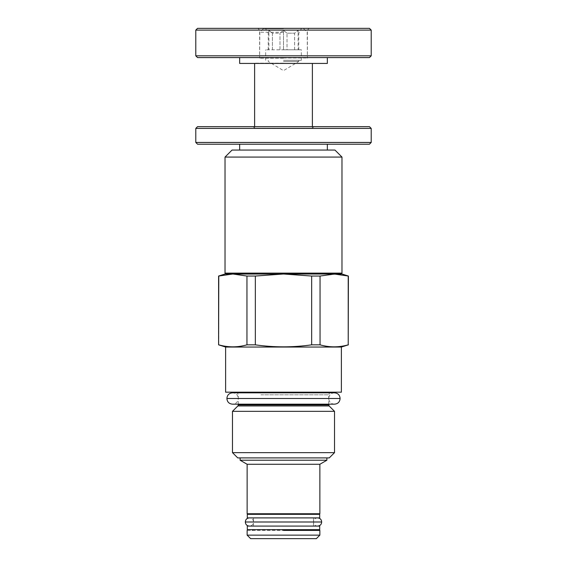 <?xml version="1.0" encoding="UTF-8"?>
<svg xmlns="http://www.w3.org/2000/svg" width="567" height="567" viewBox="0 0 567 567"><rect width="100%" height="100%" fill="white"/><g stroke="black" fill="none" stroke-linecap="round" stroke-linejoin="round"><path stroke-width="0.43" stroke-dasharray="2.83 2.13" d="M283.5 61.47L298.759 61.47L283.5 61.47M283.5 60.3L301.332 60.3L283.5 60.3M283.5 49.783L301.332 49.783L265.668 49.783L287.015 49.783L283.5 49.783L283.5 30.384L287.015 33.184L294.606 33.184L287.015 33.184L283.5 30.384L283.5 49.783M287.015 49.783L298.114 49.783L287.015 49.783L287.015 33.184L287.015 49.783M298.114 49.783L298.759 49.783L298.114 49.783L298.114 33.184L298.759 33.184L298.114 33.184L298.114 30.384L298.114 49.783M268.886 49.783L268.241 49.783L268.886 49.783L268.886 33.184L268.241 33.184L268.886 33.184L268.886 30.384L268.886 49.783M272.394 49.783L272.394 33.184L279.985 33.184L283.5 30.384L279.985 33.184L272.394 33.184L268.886 30.384L272.394 33.184L272.394 49.783M279.985 49.783L279.985 33.184L279.985 49.783M294.606 49.783L294.606 33.184L298.114 30.384L294.606 33.184L294.606 49.783M283.5 28.733L263.329 28.733L283.5 28.733M283.5 32.241L259.821 32.241L283.5 32.241M283.5 57.962L307.179 57.962L283.5 57.962M283.5 58.167L259.615 58.167L283.5 58.167M195.792 30.101L371.208 30.101M197.55 28.35L369.45 28.35M283.5 28.35L257.857 28.35L283.5 28.35M195.792 55.828L371.208 55.828M197.55 57.586L369.45 57.586M283.5 57.586L239.65 57.586L283.5 57.586M239.65 63.433L327.35 63.433M283.5 63.433L254.356 63.433L283.5 63.433M283.5 63.171L254.611 63.171L283.5 63.171M254.611 126.668L254.611 128.185L283.5 128.185L254.611 128.185L253.095 126.668L313.905 126.668L253.095 126.668M312.389 126.668L312.389 128.185L283.5 128.185L312.389 128.185L313.905 126.668M197.55 126.668L369.45 126.668M195.792 128.418L371.208 128.418M195.792 142.452L371.208 142.452M197.55 144.209L369.45 144.209M239.65 144.209L327.35 144.209L239.65 144.209M239.65 150.057L327.35 150.057L239.65 150.057M334.955 150.057L232.045 150.057M341.972 157.073L225.028 157.073M341.093 274.01L225.907 274.01M257.893 274.01L334.721 274.01L257.893 274.01M336.543 274.081L320.05 276.044L311.666 276.044L283.5 274.017L334.133 274.017L225.028 274.017M334.778 274.017L257.857 274.017M334.133 274.017L341.972 274.017M348.4 344.835L348.223 344.835C338.832 347.514 329.441 347.514 320.05 344.835L320.05 276.044M320.05 344.835L311.666 344.835L311.666 276.044M283.5 274.017L255.334 276.044L246.95 276.044L232.867 274.017M311.666 344.835C292.891 347.514 274.109 347.514 255.334 344.835L255.334 276.044M255.334 344.835L246.95 344.835L246.95 276.044M230.649 274.067L218.6 276.044M246.95 344.835C237.559 347.514 228.168 347.514 218.777 344.835L218.777 276.044M225.616 347.047L341.384 347.047M345.877 275.449L338.811 274.251M348.4 276.044L348.223 344.835M341.384 392.18L225.616 392.18M259.587 392.18L331.326 392.18L259.587 392.18M232.477 411.337L334.523 411.337M334.523 452.643L232.477 452.643M329.257 457.902L237.743 457.902M283.5 457.902L240.117 457.902L283.5 457.902M240.117 460.227L326.883 460.227M319.866 464.274L247.134 464.274M247.134 513.745L319.866 513.745M283.5 514.333L313.707 514.333L283.5 514.333M319.696 514.333L247.304 514.333M319.696 517.898L247.304 517.898M283.5 517.898L313.494 517.898L283.5 517.898M283.5 526.084L313.494 526.084L283.5 526.084M319.696 526.084L247.304 526.084M319.696 529.649L247.304 529.649M283.5 529.649L253.385 529.649L283.5 529.649M319.866 530.4L247.134 530.4M319.866 535.142L247.134 535.142M316.358 538.65L250.642 538.65M334.431 404.172C330.937 403.881 329.044 401.989 328.754 398.495C329.044 395.008 330.937 393.115 334.431 392.825L232.569 392.825C236.063 393.115 237.956 395.008 238.246 398.495L328.754 398.495L238.246 398.495C237.956 401.989 236.063 403.881 232.569 404.172L334.431 404.172M317.591 526.084C315.068 525.878 313.7 524.51 313.494 521.994C313.7 519.471 315.068 518.103 317.591 517.898L249.409 517.898C251.932 518.103 253.3 519.471 253.506 521.994C253.3 524.51 251.932 525.878 249.409 526.084L317.591 526.084L249.409 526.084M317.591 517.898L249.409 517.898M341.972 273.131L225.028 273.131M260.898 394.816L328.697 394.816L260.898 394.816M328.697 404.909L238.303 404.909M329.122 405.944L237.878 405.944M314.642 513.837L252.358 513.837M314.642 530.308L252.358 530.308M226.899 398.495L340.101 398.495M313.494 521.994L253.506 521.994L313.494 521.994M321.68 521.994L245.32 521.994M268.241 60.3L268.241 61.47L283.5 70.641L298.759 61.47L298.759 60.3M301.332 60.3L301.332 49.783M265.668 60.3L265.668 49.783M268.241 49.783L268.241 33.184L265.668 28.733M298.759 49.783L298.759 33.184L301.332 28.733M263.329 28.733L259.821 32.241L259.615 58.167L259.615 30.101L257.857 28.35M303.671 28.733L307.179 32.241L307.385 58.167L307.385 30.101L309.143 28.35M328.697 404.172L328.697 394.816L329.604 392.825M238.303 404.172L238.303 394.816L237.396 392.825M313.494 526.084L313.494 517.898M253.506 526.084L253.506 517.898"/><path stroke-width="0.85" d="M371.208 30.101L369.45 28.35L197.55 28.35L195.792 30.101L195.792 55.828L371.208 55.828L371.208 30.101L195.792 30.101M371.208 55.828L369.45 57.586L197.55 57.586L195.792 55.828M327.35 57.586L327.35 63.433L239.65 63.433L239.65 57.586M371.208 128.418L369.45 126.668L197.55 126.668L195.792 128.418L195.792 142.452L371.208 142.452L371.208 128.418L195.792 128.418M371.208 142.452L369.45 144.209L197.55 144.209L195.792 142.452M239.65 144.209L239.65 150.057M327.35 144.209L327.35 150.057M225.028 157.073L232.045 150.057L334.955 150.057L341.972 157.073L225.028 157.073L225.028 273.131L341.972 273.131L341.093 274.01L283.5 274.01L311.666 276.044L320.05 276.044L334.721 274.01M225.028 273.131L225.907 274.01L257.857 274.017M334.133 274.017L348.4 276.044L341.972 274.017L230.649 274.067M225.616 347.047L341.384 347.047L341.384 392.18L225.616 392.18L225.616 347.047L218.6 344.835L218.6 276.044L225.028 274.017L232.867 274.017L246.95 276.044L246.95 344.835L255.334 344.835L255.334 276.044L246.95 276.044M218.6 276.044L232.867 274.017M218.6 344.835L218.777 276.044M218.777 344.835C228.168 347.514 237.559 347.514 246.95 344.835M255.334 276.044L283.5 274.017M255.334 344.835C274.109 347.514 292.891 347.514 311.666 344.835L311.666 276.044M311.666 344.835L320.05 344.835C329.441 347.514 338.832 347.514 348.223 344.835L348.4 276.044M320.05 344.835L320.05 276.044M348.223 344.835L348.223 276.044L345.877 275.449M338.811 274.251L336.543 274.081M329.122 405.944L334.523 411.337L232.477 411.337L237.878 405.944L329.122 405.944L328.697 404.172M334.523 452.643L329.257 457.902L237.743 457.902L232.477 452.643L334.523 452.643L334.523 411.337M326.883 457.902L326.883 460.227L240.117 460.227L240.117 457.902M253.293 514.333L252.358 513.837L319.866 513.745L247.134 513.745L247.134 464.274L319.866 464.274L326.883 460.227M319.696 514.333L247.304 514.333L247.304 517.898L319.696 517.898L319.696 514.333M319.696 526.084L247.304 526.084L247.304 529.649L319.696 529.649L319.696 526.084M283.5 530.4L319.866 530.4L283.5 530.4M319.866 535.142L316.358 538.65L250.642 538.65L247.134 535.142L319.866 535.142L319.866 530.4M232.569 404.172L334.431 404.172C337.918 403.881 339.81 401.989 340.101 398.495C339.81 395.008 337.918 393.115 334.431 392.825L232.569 392.825C229.082 393.115 227.19 395.008 226.899 398.495C227.19 401.989 229.082 403.881 232.569 404.172M249.409 526.084C246.893 525.878 245.525 524.51 245.32 521.994C245.525 519.471 246.893 518.103 249.409 517.898M317.591 526.084C320.107 525.878 321.475 524.51 321.68 521.994C321.475 519.471 320.107 518.103 317.591 517.898M237.878 405.944L238.303 404.909L328.697 404.909M226.899 398.495L340.101 398.495M321.68 521.994L245.32 521.994M254.611 63.433L254.611 126.668M312.389 63.433L312.389 126.668M341.972 157.073L341.972 273.131M341.384 347.047L348.4 344.835M329.604 392.825L331.326 392.18M238.303 404.909L238.303 404.172M237.396 392.825L235.674 392.18M232.477 452.643L232.477 411.337M247.134 464.274L240.117 460.227M319.866 513.745L319.866 464.274M313.707 514.333L314.642 513.837M253.385 529.649L252.358 530.308M313.615 529.649L314.642 530.308M247.134 535.142L247.134 530.4M252.358 513.837L247.134 513.745"/></g></svg>
